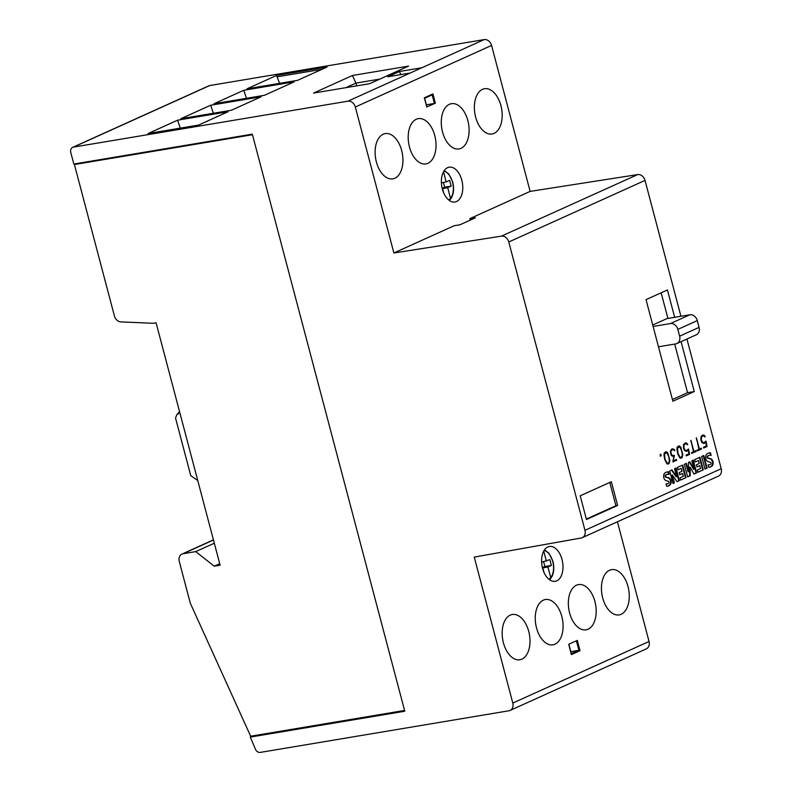 <?xml version="1.0" encoding="UTF-8"?>
<svg xmlns="http://www.w3.org/2000/svg" width="792" height="792" viewBox="0 0 792 792"><rect width="100%" height="100%" fill="white"/><g stroke="black" fill="none" stroke-linecap="round" stroke-linejoin="round"><path stroke-width="1.19" d="M213.464 540.005L183.1 553.727L195.723 551.618L214.236 566.201L220.126 565.211L156.083 322.809L153.272 323.284L120.829 321.889A7.059 5.623 -114.3 0 1 114.424 315.998L74.408 164.528L76.507 163.588M665.3 459.608L667.082 463.152L668.616 462.983L669.428 460.835L668.587 456.291L666.805 452.737L664.597 453.737L665.013 459.647L666.349 462.221M666.072 462.271L667.082 463.152M666.795 463.201L667.993 463.261M667.042 463.934L664.844 459.845L663.973 455.172L664.181 453.143L665.696 451.816L666.844 451.935L667.963 453.37L669.903 460.706L668.854 463.765L667.042 463.934M668.042 464.043L669.418 462.785L669.2 457.796L667.686 453.42L666.557 451.985L665.557 451.876M665.884 452.638L664.31 453.786L664.864 457.974M664.587 458.014L665.013 459.647M678.239 453.757L680.021 457.301L681.556 457.132L682.367 454.984L681.526 450.44L679.744 446.896L677.536 447.896L677.952 453.806L679.288 456.37M679.011 456.42L680.021 457.301M679.734 457.35L680.932 457.41M679.981 458.093L677.784 453.994L676.913 449.331L677.12 447.292L678.635 445.965L679.784 446.094L680.902 447.52L682.843 454.856L681.793 457.915L679.981 458.093M680.981 458.202L682.357 456.935L682.14 451.945L680.625 447.569L679.496 446.134L678.496 446.025M678.823 446.787L677.249 447.935L677.803 452.123M677.526 452.173L677.952 453.806M691.753 453.41L691.545 452.618L693.465 451.747L690.971 440.392L693.921 451.539L695.841 450.668L696.049 451.47L691.753 453.41M693.921 451.539L690.713 440.51M691.733 453.341L695.772 451.519L695.584 450.787M705.999 441.124L707.038 446.5L703.702 448.015L703.484 447.213L706.385 445.906L705.731 442.213L704.019 443.54L701.9 442.55L700.821 439.817L701.049 436.481L702.87 435.016L704.009 435.135L705.236 436.709L703.058 435.818L701.623 436.847L701.296 439.639L702.553 442.332L703.831 442.728L705.999 441.124M703.682 447.945L706.761 446.549L705.731 441.243M703.88 443.52L705.731 442.213M704.712 436.867L704.227 435.61L702.732 435.075M703.831 442.728L702.276 442.382L701.009 439.689L701.336 436.897L703.058 435.818M697.237 450.935L697.029 450.133L698.95 449.262L696.465 437.907L699.405 449.064L701.336 448.193L701.544 448.985L697.237 450.935M699.405 449.064L696.198 438.025M697.217 450.866L701.267 449.034L701.068 448.312M688.555 449.014L689.594 454.39L686.248 455.895L686.04 455.103L688.931 453.796L688.288 450.094L686.575 451.42L684.456 450.43L683.367 447.698L683.605 444.362L685.417 442.896L686.555 443.025L687.783 444.599L685.615 443.708L684.169 444.728L683.842 447.529L685.11 450.222L686.387 450.618L688.555 449.014M686.228 455.826L689.317 454.43L688.288 449.133M686.436 451.41L688.288 450.094M687.258 444.748L686.783 443.5L685.278 442.966M686.387 450.618L684.832 450.262L683.565 447.579L683.892 444.777L685.615 443.708M673.576 460.736L676.457 459.429L676.665 460.231L672.893 461.934L673.725 456.578L671.368 455.697L670.299 451.668L671.497 449.193L674.121 449.302L674.843 450.44L672.665 449.559L671.22 450.628L670.824 452.192L672.012 455.479L674.388 455.37L673.299 460.776L674.091 455.499M672.903 461.845L676.388 460.281L676.19 459.548M674.319 450.599L673.843 449.341L672.339 448.807M673.289 455.865L671.735 455.529L670.616 453.41L670.933 450.678L672.665 449.559M660.122 455.786L660.518 454.153L661.231 455.281L660.657 456.261L660.122 455.786M660.597 456.202L660.3 454.252M584.961 530.303L508.781 241.986A7.059 5.623 -114.3 0 0 501.425 236.145L393.881 252.975L355.321 107.009A7.059 5.623 -114.3 0 0 347.916 101.178L73.468 147.114A4.94 3.94 -114.3 0 0 72.686 147.352A4.94 3.94 -114.3 0 0 70.795 152.519L73.834 164.033L252.311 134.155L404.781 711.236L250.312 737.095L255.38 749.133A4.94 3.94 -114.3 0 0 260.281 752.4L508.979 710.771A7.059 5.623 -114.3 0 0 510.097 710.424A7.059 5.623 -114.3 0 0 512.8 703.058L474.24 557.093L581.189 538.006A7.059 5.623 -114.3 0 0 582.259 537.679A7.059 5.623 -114.3 0 0 584.961 530.303L721.205 468.725L686.931 339.016M680.922 316.265L645.025 180.418A7.059 5.623 -114.3 0 0 637.679 174.577L530.135 191.397L469.795 218.661L470.191 220.156M611.345 481.734L617.611 505.435L586.466 519.512L580.199 495.802L611.345 481.734M681.09 341.659L694.277 391.555L672.863 401.237L646.024 299.633L667.438 289.961L674.665 317.315M668.438 471.784L669.121 474.378A13.642 8.078 80.5 0 0 667.468 474.368A13.642 8.078 80.5 0 0 666.706 474.557A3.881 2.297 80.5 0 0 665.795 475.289A0.97 0.574 80.5 0 0 666.27 477.081A60.806 35.996 80.5 0 0 668.359 477.655A5.336 3.158 -99.5 0 1 670.299 479.031A3.604 2.128 -99.5 0 1 671.161 482.189A4.356 2.584 -99.5 0 1 670.101 484.902A12.801 7.583 -99.5 0 1 667.527 486.219A12.801 7.583 -99.5 0 1 666.706 486.278L666.072 483.853A10.276 6.079 80.5 0 0 667.181 483.843A10.276 6.079 80.5 0 0 668.646 483.249A1.544 0.921 80.5 0 0 669.082 482.496L668.913 481.714A3.505 2.079 80.5 0 0 668.012 481.199L666.438 480.764A5.544 3.287 -99.5 0 1 664.488 479.328A3.831 2.267 -99.5 0 1 663.607 476.042A4.712 2.792 -99.5 0 1 664.686 473.141A16.78 9.94 -99.5 0 1 667.527 471.864A16.78 9.94 -99.5 0 1 668.438 471.784L667.874 471.874A16.78 9.94 80.5 0 0 667.25 471.913M686.03 477.645L680.674 480.071L680.071 477.814L683.318 476.348L682.556 473.477L679.724 474.755L679.16 472.596L681.991 471.319L681.199 468.349L677.962 469.814L677.338 467.448L682.694 465.033L686.03 477.645L680.635 479.932M703.286 469.854L697.92 472.279L697.326 470.022L700.564 468.557L699.811 465.676L696.97 466.963L696.406 464.805L699.237 463.518L698.455 460.548L695.208 462.013L694.584 459.657L699.95 457.232L703.286 469.854L697.881 472.131M710.454 452.786L711.147 455.39A13.642 8.078 80.5 0 0 709.483 455.38A13.642 8.078 80.5 0 0 708.721 455.568A3.881 2.297 80.5 0 0 707.82 456.301A0.97 0.574 80.5 0 0 708.286 458.093A60.806 35.996 80.5 0 0 710.374 458.667A5.336 3.158 -99.5 0 1 712.325 460.043A3.604 2.128 -99.5 0 1 713.176 463.201A4.356 2.584 -99.5 0 1 712.117 465.914A12.801 7.583 -99.5 0 1 709.553 467.231A12.801 7.583 -99.5 0 1 708.731 467.29L708.088 464.864A10.276 6.079 80.5 0 0 709.196 464.855A10.276 6.079 80.5 0 0 710.672 464.26A1.544 0.921 80.5 0 0 711.107 463.508L710.929 462.726A3.505 2.079 80.5 0 0 710.028 462.211L708.454 461.776A5.544 3.287 -99.5 0 1 706.504 460.34A3.831 2.267 -99.5 0 1 705.622 457.053A4.712 2.792 -99.5 0 1 706.712 454.143A16.78 9.94 -99.5 0 1 709.543 452.875A16.78 9.94 -99.5 0 1 710.454 452.786L709.899 452.885A16.78 9.94 80.5 0 0 709.266 452.925M703.771 455.499L707.107 468.122L704.989 469.082L701.653 456.459L703.771 455.499M693.287 460.241L696.623 472.864L694 474.052L690.099 467.201L690.258 475.735L687.654 476.913L684.328 464.29L686.426 463.34L688.634 471.685L688.466 462.419L689.852 461.795L694.069 469.201L691.871 460.885L693.287 460.241M676.031 468.042L679.368 480.665L677.012 481.724L672.319 475.002L674.408 482.902L673.012 483.536L669.676 470.913L671.953 469.884L676.675 476.705L674.556 468.706L676.031 468.042M676.675 476.705L676.111 476.804L671.477 470.102M676.932 481.605L678.813 480.754L675.517 468.28M678.813 480.754L679.368 480.665M672.972 483.387L673.843 483.001L671.764 475.091L672.319 475.002M673.843 483.001L674.408 482.902M688.634 471.685L688.07 471.775L685.912 463.577M694.069 469.201L693.505 469.29L689.357 462.023M693.921 473.923L696.059 472.963L692.762 460.479M696.059 472.963L696.623 472.864M687.624 476.774L689.693 475.834L689.545 467.29L690.099 467.201M689.693 475.834L690.258 475.735M704.959 468.943L706.553 468.22L703.256 455.737M706.553 468.22L707.107 468.122M708.117 464.993A10.276 6.079 80.5 0 0 708.632 464.944A10.276 6.079 80.5 0 0 708.919 464.884M710.543 455.321L709.899 452.885M709.206 455.44A13.642 8.078 80.5 0 0 708.919 455.469A13.642 8.078 80.5 0 0 708.157 455.667L708.721 455.568M708.157 455.667A3.881 2.297 80.5 0 0 707.256 456.39A0.97 0.574 80.5 0 0 707.157 457.4L707.721 457.301M707.157 457.4A1.119 0.663 80.5 0 0 707.731 458.182L708.286 458.093M707.731 458.182A60.806 35.996 80.5 0 0 709.82 458.756L710.374 458.667M709.266 467.27A12.801 7.583 80.5 0 0 711.562 466.003A4.356 2.584 80.5 0 0 712.612 463.3A3.604 2.128 80.5 0 0 711.761 460.142L712.325 460.043M711.761 460.142A5.336 3.158 80.5 0 0 709.82 458.756M712.612 463.3L713.176 463.201M695.168 461.875L698.455 460.548M699.425 457.469L702.722 469.953M696.94 466.815L699.811 465.676M677.922 469.666L681.199 468.349M682.179 465.26L685.476 477.744M679.684 474.616L682.556 473.477M666.102 483.981A10.276 6.079 80.5 0 0 666.616 483.932A10.276 6.079 80.5 0 0 666.894 483.882M668.517 474.309L667.874 471.874M667.181 474.428A13.642 8.078 80.5 0 0 666.904 474.467A13.642 8.078 80.5 0 0 666.141 474.655L666.706 474.557M666.141 474.655A3.881 2.297 80.5 0 0 665.24 475.378A0.97 0.574 80.5 0 0 665.141 476.388L665.696 476.289M665.141 476.388A1.119 0.663 80.5 0 0 665.716 477.17L666.27 477.081M665.716 477.17A60.806 35.996 80.5 0 0 667.795 477.744L668.359 477.655M667.25 486.258A12.801 7.583 80.5 0 0 669.547 484.991A4.356 2.584 80.5 0 0 670.596 482.288A3.604 2.128 80.5 0 0 669.745 479.13L670.299 479.031M669.745 479.13A5.336 3.158 80.5 0 0 667.795 477.744M670.596 482.288L671.161 482.189M609.771 482.447L615.919 505.722L586.347 519.087M615.919 505.722L617.611 505.435M672.418 399.524L687.545 392.683L674.695 344.065M694.277 391.555L687.545 392.683M667.923 318.443L661.152 292.802M243.748 90.288L213.969 103.742L264.478 95.287L294.258 81.833L243.748 90.288L246.48 98.297M279.566 83.348L276.537 75.468L247.055 88.793L297.564 80.339L327.056 67.013L276.537 75.468M277.329 76.794L321.928 69.32M404.643 710.701L259.053 734.808M228.076 111.741L177.566 120.196L148.084 133.521L198.594 125.067L228.076 111.741M180.279 128.126L177.566 120.196M213.395 113.256L210.652 105.237L180.873 118.701L231.393 110.246L261.172 96.782L210.652 105.237M383.209 134.214A22.948 13.583 80.5 0 0 375.962 160.212A22.948 13.583 80.5 0 0 392.812 178.853A22.948 13.583 80.5 0 0 394.842 178.24A22.948 13.583 80.5 0 0 402.088 152.232A22.948 13.583 80.5 0 0 385.229 133.591A22.948 13.583 80.5 0 0 383.209 134.214M469.795 218.661L475.418 217.79L459.855 224.819L454.222 225.7L393.881 252.975M530.135 191.397L491.565 45.431A7.059 5.623 -114.3 0 0 484.159 39.6L209.722 85.546A4.94 3.94 -114.3 0 0 208.94 85.784L72.686 147.352M435.362 103.188L434.412 103.465L432.145 94.891L432.917 93.931L435.362 103.188L426.769 106.96M427.928 163.281A22.948 13.583 80.5 0 0 435.174 137.273A22.948 13.583 80.5 0 0 418.325 118.642A22.948 13.583 80.5 0 0 416.295 119.255A22.948 13.583 80.5 0 0 409.048 145.263A22.948 13.583 80.5 0 0 425.898 163.904A22.948 13.583 80.5 0 0 427.928 163.281M461.013 148.332A22.948 13.583 80.5 0 0 468.26 122.324A22.948 13.583 80.5 0 0 451.41 103.683A22.948 13.583 80.5 0 0 449.381 104.306A22.948 13.583 80.5 0 0 442.134 130.304A22.948 13.583 80.5 0 0 458.984 148.945A22.948 13.583 80.5 0 0 461.013 148.332M494.099 133.373A22.948 13.583 80.5 0 0 501.346 107.375A22.948 13.583 80.5 0 0 484.496 88.734A22.948 13.583 80.5 0 0 482.467 89.347A22.948 13.583 80.5 0 0 475.22 115.355A22.948 13.583 80.5 0 0 492.079 133.996A22.948 13.583 80.5 0 0 494.099 133.373M456.548 201.524A17.652 10.454 80.5 0 0 462.122 181.526A17.652 10.454 80.5 0 0 449.163 167.181A17.652 10.454 80.5 0 0 447.599 167.656A17.652 10.454 80.5 0 0 442.025 187.664A17.652 10.454 80.5 0 0 454.994 202A17.652 10.454 80.5 0 0 456.548 201.524M426.799 107.059L424.354 97.802L424.354 98.396L424.354 97.802L432.917 93.931M426.343 104.811L434.412 103.465M356.687 85.863L355.954 83.091L345.777 87.684M379.813 79.091L355.954 83.091L352.44 75.497L408.563 66.102L369.636 83.695L313.513 93.09L352.44 75.497M387.753 76.784L410.207 73.022L421.879 67.746L399.425 71.508L387.753 76.784M580.021 650.687L577.299 640.401L568.735 644.272L571.101 653.796L571.458 654.558L580.021 650.687L578.893 650.282L570.834 651.687M510.097 710.424L646.341 648.856A7.059 5.623 -114.3 0 0 649.044 641.48L617.423 521.779M521.898 659.142A22.948 13.583 80.5 0 0 529.145 633.135A22.948 13.583 80.5 0 0 512.295 614.493A22.948 13.583 80.5 0 0 510.266 615.107A22.948 13.583 80.5 0 0 503.019 641.114A22.948 13.583 80.5 0 0 519.869 659.756A22.948 13.583 80.5 0 0 521.898 659.142M554.984 644.183A22.948 13.583 80.5 0 0 562.231 618.176A22.948 13.583 80.5 0 0 545.381 599.534A22.948 13.583 80.5 0 0 543.352 600.158A22.948 13.583 80.5 0 0 536.105 626.165A22.948 13.583 80.5 0 0 552.955 644.807A22.948 13.583 80.5 0 0 554.984 644.183M588.07 629.234A22.948 13.583 80.5 0 0 595.327 603.227A22.948 13.583 80.5 0 0 578.467 584.585A22.948 13.583 80.5 0 0 576.437 585.209A22.948 13.583 80.5 0 0 569.191 611.206A22.948 13.583 80.5 0 0 586.05 629.848A22.948 13.583 80.5 0 0 588.07 629.234M556.766 580.833A17.652 10.454 80.5 0 0 562.34 560.825A17.652 10.454 80.5 0 0 549.381 546.49A17.652 10.454 80.5 0 0 547.817 546.965A17.652 10.454 80.5 0 0 542.243 566.963A17.652 10.454 80.5 0 0 555.202 581.308A17.652 10.454 80.5 0 0 556.766 580.833M621.166 614.275A22.948 13.583 80.5 0 0 628.412 588.268A22.948 13.583 80.5 0 0 611.553 569.636A22.948 13.583 80.5 0 0 609.533 570.25A22.948 13.583 80.5 0 0 602.286 596.257A22.948 13.583 80.5 0 0 619.136 614.899A22.948 13.583 80.5 0 0 621.166 614.275M582.259 537.679L718.502 476.101A7.059 5.623 -114.3 0 0 721.205 468.725M253.192 735.798L250.312 737.095M252.351 134.303L202.762 142.451M149.46 151.371L81.536 162.746M400.851 74.587L399.425 71.508M424.621 98.277L432.264 94.842L424.621 98.287M252.46 134.719L74.408 164.528M178.507 413.77L177.448 414.246L179.497 411.434M197.743 480.516L190.763 475.665L175.547 418.097L176.893 414.414L178.685 413.602M183.1 553.727A7.059 5.623 -114.3 0 0 181.982 554.073A7.059 5.623 -114.3 0 0 179.279 561.449L190.318 603.237L250.658 736.223L404.573 710.454M214.315 543.223L195.723 551.618M219.73 563.716L214.236 566.201M652.727 325.017L666.884 318.622L689.891 314.77A7.059 5.623 65.7 0 1 697.297 320.602L699.088 327.373A7.059 5.623 65.7 0 1 696.386 334.749L676.922 343.54A7.059 5.623 -114.3 0 0 679.625 336.174L677.833 329.393A7.059 5.623 -114.3 0 0 670.428 323.562L653.113 326.462M658.479 346.777L675.804 343.886A7.059 5.623 -114.3 0 0 676.922 343.54M541.609 562.152L549.876 559.647L551.39 565.399L547.916 566.973L550.727 577.596L549.094 579.407M544.51 549.826L549.014 553.281L552.945 561.33C554.608 568.676 553.796 574.487 550.489 578.764L550.074 579.051M551.39 565.399L544.856 566.498L543.609 561.756M542.391 567.607L544.856 566.498M547.916 566.973L542.49 568.032M543.728 551.103L546.401 561.211M544.005 572.428L543.134 569.131M441.401 182.843L446.183 181.912L449.658 180.338L451.173 186.1L447.698 187.664L450.509 198.297L448.876 200.109M444.292 170.528L448.797 173.983L452.727 182.021C454.39 189.367 453.578 195.179 450.272 199.465L449.856 199.742M451.173 186.1L444.639 187.189L443.391 182.457M442.174 188.308L444.639 187.189M447.698 187.664L442.273 188.734M443.51 171.795L446.183 181.912M443.787 193.119L442.916 189.833M645.025 180.418L508.781 241.986M707.256 456.39L707.82 456.301M711.562 466.003L712.117 465.914M665.24 475.378L665.795 475.289M669.547 484.991L670.101 484.902M491.565 45.431L355.321 107.009M410.207 73.022L347.916 101.178M484.159 39.6L421.879 67.746M209.722 85.546L73.468 147.114M571.369 653.677L578.893 650.282L576.388 640.817M649.044 641.48L512.8 703.058M637.679 174.577L501.425 236.145M679.625 336.174L699.088 327.373M670.428 323.562L689.891 314.77M677.833 329.393L697.297 320.602M544.064 550.499A14.959 8.851 -99.5 0 1 552.737 561.478A14.959 8.851 -99.5 0 1 550.727 577.596M443.847 171.201A14.959 8.851 -99.5 0 1 452.519 182.17A14.959 8.851 -99.5 0 1 450.509 198.297M708.632 464.944L709.196 464.855M708.919 455.469L709.483 455.38M666.616 483.932L667.181 483.843M666.904 474.467L667.468 474.368M424.581 98.119L426.918 106.979M568.864 644.213L571.468 654.073M181.982 554.073L213.424 539.857"/></g></svg>
